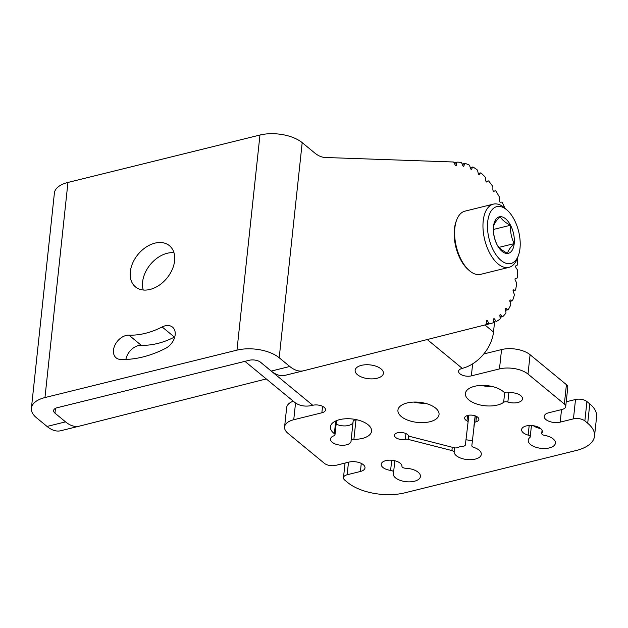 <?xml version="1.0" encoding="UTF-8"?>
<svg xmlns="http://www.w3.org/2000/svg" width="628" height="628" viewBox="0 0 628 628"><rect width="100%" height="100%" fill="white"/><g stroke="black" fill="none" stroke-linecap="round" stroke-linejoin="round"><path stroke-width="0.94" d="M120.647 359.459A104.601 73.233 -50.5 0 0 142.768 357.002A104.601 73.233 -50.5 0 0 165.549 348.367A13.643 9.553 -50.5 0 0 174.506 337.84A13.643 9.553 -50.5 0 0 172.519 327.133A13.643 9.553 -50.5 0 0 162.134 326.96A77.315 54.134 129.5 0 1 145.296 333.342A77.315 54.134 129.5 0 1 128.944 335.156A13.643 9.553 -50.5 0 0 115.528 343.987A13.643 9.553 -50.5 0 0 116.117 357.834A13.643 9.553 -50.5 0 0 120.647 359.459M125.89 359.444A13.643 9.553 129.5 0 1 141.245 345.29A77.315 54.134 -50.5 0 0 157.597 343.477A77.315 54.134 -50.5 0 0 174.435 337.095A13.643 9.553 129.5 0 1 174.772 336.93M143.247 290.01A26.706 18.699 129.5 0 1 167.236 253.272A26.706 18.699 129.5 0 1 173.972 252.715M154.935 243.138A26.706 18.699 129.5 0 1 169.442 245.681A26.706 18.699 129.5 0 1 172.135 269.75A26.706 18.699 129.5 0 1 149.982 289.453A26.706 18.699 129.5 0 1 135.475 286.91A26.706 18.699 129.5 0 1 132.783 262.842A26.706 18.699 129.5 0 1 154.935 243.138M486.143 323.867L488.749 323.224A1.303 0.675 76.1 0 0 489.094 323.671A1.303 0.675 76.1 0 0 489.526 323.805L491.386 323.334A82.692 42.994 76.1 0 0 493.121 322.823A1.303 0.675 76.1 0 0 493.498 322.156A1.303 0.675 76.1 0 0 493.506 321.952L493.498 319.581A1.303 0.675 -103.9 0 1 493.506 319.377A1.303 0.675 -103.9 0 1 493.914 318.702A1.303 0.675 -103.9 0 1 494.581 319.103L493.506 319.369M493.506 321.52L495.822 320.947A1.303 0.675 76.1 0 0 496.489 321.348A1.303 0.675 76.1 0 0 496.575 321.316A82.692 42.994 76.1 0 0 499.88 319.197A1.303 0.675 76.1 0 0 500.147 318.592A1.303 0.675 76.1 0 0 500.147 318.168L499.888 315.703A1.303 0.675 -103.9 0 1 500.296 314.604A1.303 0.675 -103.9 0 1 500.846 314.864L499.919 315.091M500.014 316.92L502.188 316.379A1.303 0.675 76.1 0 0 502.745 316.638A1.303 0.675 76.1 0 0 502.926 316.528A82.692 42.994 76.1 0 0 505.775 313.262A1.303 0.675 76.1 0 0 505.948 312.744A1.303 0.675 76.1 0 0 505.917 312.1L505.414 309.62A1.303 0.675 -103.9 0 1 505.783 308.301A1.303 0.675 -103.9 0 1 506.223 308.434L505.469 308.623M505.516 310.106L507.62 309.588A1.303 0.675 76.1 0 0 508.052 309.722A1.303 0.675 76.1 0 0 508.327 309.51A82.692 42.994 76.1 0 0 510.627 305.192A1.303 0.675 76.1 0 0 510.721 304.808A1.303 0.675 76.1 0 0 510.635 303.944L509.912 301.511A1.303 0.675 -103.9 0 1 510.226 299.972A1.303 0.675 -103.9 0 1 510.533 300.027L509.983 300.16M509.858 301.299L511.953 300.781A1.303 0.675 76.1 0 0 512.26 300.828A1.303 0.675 76.1 0 0 512.597 300.467A82.692 42.994 76.1 0 0 514.285 295.239A1.303 0.675 76.1 0 0 514.324 295.011A1.303 0.675 76.1 0 0 514.167 293.935L513.241 291.627A1.303 0.675 -103.9 0 1 513.484 289.877A1.303 0.675 -103.9 0 1 513.665 289.885L513.327 289.963M513.068 290.701L515.062 290.214A1.303 0.675 76.1 0 0 515.243 290.214A1.303 0.675 76.1 0 0 515.627 289.681A82.692 42.994 76.1 0 0 516.64 283.699A1.303 0.675 76.1 0 0 516.648 283.652A1.303 0.675 76.1 0 0 516.397 282.38L515.298 280.276A1.303 0.675 -103.9 0 1 515.447 278.33A1.303 0.675 -103.9 0 1 515.51 278.322L515.392 278.345M516.899 278.204L516.836 278.212A1.303 0.675 76.1 0 0 516.899 278.204A1.303 0.675 76.1 0 0 517.299 277.537A1.303 0.675 76.1 0 0 517.307 277.482A82.692 42.994 76.1 0 0 517.629 270.927A1.303 0.675 76.1 0 0 517.26 269.624L516.028 267.787A1.303 0.675 -103.9 0 1 516.012 265.683L517.236 265.149A1.303 0.675 76.1 0 0 517.59 264.498A1.303 0.675 76.1 0 0 517.598 264.239A82.692 42.994 76.1 0 0 517.299 258.461M493.859 191.32L493.977 191.289A1.303 0.675 -103.9 0 1 493.922 191.312A1.303 0.675 -103.9 0 1 492.878 189.664L492.87 187.285A1.303 0.675 76.1 0 0 492.47 186.006A82.692 42.994 76.1 0 0 488.78 181.186A1.303 0.675 76.1 0 0 488.192 180.903A1.303 0.675 76.1 0 0 488.035 180.982L486.041 181.476M504.865 208.119A82.692 42.994 76.1 0 0 502.384 202.758A1.303 0.675 76.1 0 0 501.646 202.122L500.312 202.224A1.303 0.675 -103.9 0 1 499.339 200.356L499.574 198.158A1.303 0.675 76.1 0 0 499.299 196.831A82.692 42.994 76.1 0 0 495.955 191.187A1.303 0.675 76.1 0 0 495.257 190.739A1.303 0.675 76.1 0 0 495.202 190.755L495.257 190.739M44.965 397.563A30.599 14.97 -173.9 0 0 31.4 408.208L54.393 193.094A30.599 14.97 6.1 0 1 67.95 182.45L44.965 397.563L236.968 350.141A30.599 14.97 -173.9 0 1 279.201 357.764L289.791 366.485A41.346 21.501 76.1 0 0 303.536 370.771A41.346 21.501 76.1 0 0 303.591 370.763L485.711 324.77A1.303 0.675 76.1 0 0 486.119 324.095L486.433 321.136A1.303 0.675 -103.9 0 1 486.841 320.461A1.303 0.675 -103.9 0 1 487.618 321.041L486.41 321.34M478.905 174.568L479.462 174.435A1.303 0.675 -103.9 0 1 479.211 174.615A1.303 0.675 -103.9 0 1 478.214 173.407L477.72 170.918A1.303 0.675 76.1 0 0 477.131 169.819A82.692 42.994 76.1 0 0 473.08 167.087A1.303 0.675 76.1 0 0 472.743 167.017A1.303 0.675 76.1 0 0 472.421 167.338L470.317 167.857M470.969 169.199L471.722 169.018A1.303 0.675 -103.9 0 1 471.4 169.34A1.303 0.675 -103.9 0 1 470.466 168.343L469.744 165.918A1.303 0.675 76.1 0 0 469.077 164.96A82.692 42.994 76.1 0 0 465.042 163.406A1.303 0.675 76.1 0 0 464.83 163.398A1.303 0.675 76.1 0 0 464.453 163.877L462.279 164.418M463.048 166.082L463.982 165.855A1.303 0.675 -103.9 0 1 463.605 166.334A1.303 0.675 -103.9 0 1 462.742 165.556L461.815 163.256A1.303 0.675 76.1 0 0 461.101 162.471A82.692 42.994 76.1 0 0 457.945 162.157L457.2 162.134A1.303 0.675 76.1 0 0 457.106 162.142A1.303 0.675 76.1 0 0 456.697 162.817L454.374 163.39M486.614 182.018L486.951 181.932A1.303 0.675 -103.9 0 1 486.794 182.018A1.303 0.675 -103.9 0 1 485.766 180.581L485.507 178.117A1.303 0.675 76.1 0 0 485.004 176.908A82.692 42.994 76.1 0 0 481.079 173.069A1.303 0.675 76.1 0 0 480.616 172.912A1.303 0.675 76.1 0 0 480.365 173.1L478.269 173.618M67.95 182.45L259.961 135.028A30.599 14.97 6.1 0 1 302.194 142.65L314.604 152.879A41.346 21.501 -103.9 0 0 325.194 157.487L453.283 161.993A1.303 0.675 76.1 0 1 453.958 162.589L455.276 165.125A1.303 0.675 -103.9 0 0 456.054 165.706A1.303 0.675 -103.9 0 0 456.462 165.031L456.697 162.817M289.791 366.485L271.272 371.062L260.691 362.34A8.266 4.051 -173.9 0 0 249.277 360.276L57.266 407.698A8.266 4.051 -173.9 0 0 53.6 410.579A8.266 4.051 -173.9 0 0 54.966 413.145L65.547 421.867A41.346 21.501 76.1 0 0 79.293 426.161A41.346 21.501 76.1 0 0 79.356 426.145L266.272 378.935M488.749 323.224L487.618 321.041M495.822 320.947L494.581 319.103M502.188 316.379L500.846 314.864M507.62 309.588L506.223 308.434M511.953 300.781L510.533 300.027M515.062 290.214L513.665 289.885M516.836 278.212L515.51 278.322M493.977 191.289L495.202 190.755M486.951 181.932L488.035 180.982M479.462 174.435L480.365 173.1M471.722 169.018L472.421 167.338M463.982 165.855L464.453 163.877M271.272 371.062A41.346 21.501 76.1 0 0 285.018 375.348A41.346 21.501 76.1 0 0 285.073 375.332L303.473 370.787M31.4 408.208A30.599 14.97 -173.9 0 0 36.448 417.722L47.037 426.443A41.346 21.501 76.1 0 0 60.783 430.73A41.346 21.501 76.1 0 0 60.838 430.714L79.238 426.169M542.145 430.502L541.87 433.022A3.305 1.617 -173.9 0 0 541.729 433.406A3.305 1.617 -173.9 0 0 542.27 434.443A3.305 1.617 -173.9 0 0 544.398 435.306A13.675 6.688 -173.9 0 1 553.174 438.901A13.675 6.688 -173.9 0 1 555.427 443.156A13.675 6.688 -173.9 0 1 545.426 448.47A13.675 6.688 -173.9 0 1 530.495 444.498A13.675 6.688 -173.9 0 1 528.234 440.252A13.675 6.688 -173.9 0 1 529.836 437.551A3.305 1.617 -173.9 0 0 530.22 436.9A3.305 1.617 -173.9 0 0 529.679 435.871A3.305 1.617 -173.9 0 0 528.148 435.133L529.176 425.533M408.538 435.667L408.145 439.38A3.305 1.617 -173.9 0 0 405.311 439.302A7.159 3.509 -173.9 0 1 395.624 437.465A7.159 3.509 -173.9 0 1 394.447 435.235A7.159 3.509 -173.9 0 1 399.683 432.449A7.159 3.509 -173.9 0 1 407.509 434.529A7.159 3.509 -173.9 0 1 408.294 435.377A3.305 1.617 -173.9 0 0 410.304 436.539L454.083 447.725A3.305 1.617 -173.9 0 0 457.616 447.568A13.675 6.688 -173.9 0 1 463.174 446.194A3.305 1.617 -173.9 0 0 465.364 444.938L468.056 422.275A3.305 1.617 -173.9 0 0 468.056 422.259A3.305 1.617 -173.9 0 0 467.507 421.231A3.305 1.617 -173.9 0 0 466.973 420.886L467.554 415.477M454.578 447.827L454.107 452.184A3.305 1.617 -173.9 0 0 453.565 451.328A3.305 1.617 -173.9 0 0 451.917 450.566L452.27 447.262M390.616 470.38A10.417 5.095 -173.9 0 1 382.947 467.491A10.417 5.095 -173.9 0 1 381.227 464.257A10.417 5.095 -173.9 0 1 388.85 460.198A10.417 5.095 -173.9 0 1 400.224 463.229A10.417 5.095 -173.9 0 1 401.959 466.306A3.305 1.617 -173.9 0 0 402.509 467.279A3.305 1.617 -173.9 0 0 405.562 468.245A13.675 6.688 -173.9 0 1 418.185 472.24A13.675 6.688 -173.9 0 1 420.438 476.495A13.675 6.688 -173.9 0 1 410.437 481.817A13.675 6.688 -173.9 0 1 395.507 477.845A13.675 6.688 -173.9 0 1 393.246 473.59A13.675 6.688 -173.9 0 1 393.528 472.57A3.305 1.617 -173.9 0 0 393.591 472.327A3.305 1.617 -173.9 0 0 393.05 471.298A3.305 1.617 -173.9 0 0 390.616 470.38L391.691 460.253M348.493 462.224L347.151 474.752L360.409 471.479A10.338 5.055 -173.9 0 0 364.994 467.884A10.338 5.055 -173.9 0 0 363.282 464.665A10.338 5.055 -173.9 0 0 349.019 462.09L335.76 465.364A8.266 4.051 -173.9 0 1 324.346 463.307L288.001 433.359A20.669 10.119 -173.9 0 1 284.586 426.93A20.669 10.119 -173.9 0 1 293.747 419.74L321.866 412.792A8.266 4.051 6.1 0 0 325.532 409.919A8.266 4.051 6.1 0 0 324.166 407.344A8.266 4.051 6.1 0 0 312.752 405.288A33.904 23.738 129.5 0 1 294.336 402.053L244.928 361.351M541.87 433.022A10.417 5.095 -173.9 0 0 542.333 431.797A10.417 5.095 -173.9 0 0 540.614 428.555A10.417 5.095 -173.9 0 0 529.239 425.525A10.417 5.095 -173.9 0 0 521.617 429.583A10.417 5.095 -173.9 0 0 523.336 432.818A10.417 5.095 -173.9 0 0 528.148 435.133M540.684 428.61A13.675 6.688 6.1 0 1 533.337 425.721M508.861 392.72L507.864 402.038A10.338 5.055 -173.9 0 0 522.504 398.89A10.338 5.055 -173.9 0 0 520.793 395.671A10.338 5.055 -173.9 0 0 507.832 392.838A3.305 1.617 -173.9 0 1 503.609 391.864A20.669 10.119 -173.9 0 0 503.122 391.448A20.669 10.119 -173.9 0 0 480.546 385.443A20.669 10.119 -173.9 0 0 465.426 393.489A20.669 10.119 -173.9 0 0 468.833 399.918A20.669 10.119 -173.9 0 0 503.64 402.336L504.692 392.5M492.603 386.605A20.669 10.119 6.1 0 1 481.417 385.404M401.339 416.592A20.669 10.119 -173.9 0 0 423.916 422.597A20.669 10.119 -173.9 0 0 439.043 414.551A20.669 10.119 -173.9 0 0 435.628 408.122A20.669 10.119 -173.9 0 0 413.051 402.116A20.669 10.119 -173.9 0 0 397.932 410.155A20.669 10.119 -173.9 0 0 401.339 416.592M425.109 403.27A20.669 10.119 6.1 0 1 413.923 402.077M353.14 421.404A3.305 1.617 6.1 0 1 353.14 421.255A3.305 1.617 6.1 0 1 355.966 419.959L353.894 439.317A20.669 10.119 -173.9 0 0 371.548 431.224A20.669 10.119 -173.9 0 0 368.134 424.787A20.669 10.119 -173.9 0 0 345.557 418.782A20.669 10.119 -173.9 0 0 330.438 426.828A20.669 10.119 -173.9 0 0 333.845 433.257A20.669 10.119 -173.9 0 0 334.363 433.665L335.721 420.972M357.481 374.72A14.216 6.955 -173.9 0 0 373.001 378.849A14.216 6.955 -173.9 0 0 383.402 373.315A14.216 6.955 -173.9 0 0 381.055 368.895A14.216 6.955 -173.9 0 0 365.535 364.766A14.216 6.955 -173.9 0 0 355.134 370.3A14.216 6.955 -173.9 0 0 357.481 374.72M476.487 416.411L475.898 421.867A7.159 3.509 -173.9 0 0 478.881 419.425A7.159 3.509 -173.9 0 0 477.696 417.196A7.159 3.509 -173.9 0 0 469.877 415.116A7.159 3.509 -173.9 0 0 464.642 417.903A7.159 3.509 -173.9 0 0 465.819 420.132A7.159 3.509 -173.9 0 0 466.973 420.886M454.107 452.184A13.675 6.688 -173.9 0 0 456.36 455.7A13.675 6.688 -173.9 0 0 471.298 459.672A13.675 6.688 -173.9 0 0 481.299 454.358A13.675 6.688 -173.9 0 0 479.038 450.103A13.675 6.688 -173.9 0 0 473.685 447.348A3.305 1.617 -173.9 0 1 471.84 445.652A3.305 1.617 -173.9 0 0 471.84 445.652L475.286 415.885M472.405 440.346A13.675 6.688 6.1 0 1 465.992 439.694M507.864 402.038A3.305 1.617 -173.9 0 0 503.64 402.336M347.151 474.752A8.266 4.051 -173.9 0 0 343.485 477.625A8.266 4.051 -173.9 0 0 344.851 480.2L347.7 482.54A41.346 20.237 -173.9 0 0 404.77 492.847L576.206 450.504A41.346 20.237 -173.9 0 0 594.528 436.122A41.346 20.237 -173.9 0 0 587.706 423.264L584.864 420.917A8.266 4.051 -173.9 0 0 573.45 418.86L575.515 399.502A8.266 4.051 6.1 0 1 586.929 401.559L584.864 420.917M528.007 374.084A20.669 10.119 -173.9 0 0 499.472 368.926L501.544 349.568A20.669 10.119 6.1 0 1 530.079 354.718L528.007 374.084L564.352 404.024A8.266 4.051 -173.9 0 1 565.718 406.599A8.266 4.051 -173.9 0 1 562.052 409.472L548.801 412.745A10.338 5.055 -173.9 0 0 544.217 416.34A10.338 5.055 -173.9 0 0 549.398 421.443A10.338 5.055 -173.9 0 0 560.192 422.134L573.45 418.86M499.472 368.926L471.353 375.874A8.266 4.051 6.1 0 1 462.718 375.316A8.266 4.051 6.1 0 1 458.573 371.242A8.266 4.051 6.1 0 1 462.239 368.361L427.244 339.536M334.363 433.665A3.305 1.617 -173.9 0 1 334.991 434.764A3.305 1.617 -173.9 0 1 333.908 435.801A10.338 5.055 -173.9 0 0 330.509 439.035A10.338 5.055 -173.9 0 0 340.25 445.166A10.338 5.055 -173.9 0 0 351.068 441.233A10.338 5.055 -173.9 0 0 351.068 440.762A3.305 1.617 -173.9 0 1 351.076 440.613A3.305 1.617 -173.9 0 1 353.894 439.317M408.145 439.38L451.917 450.566M475.898 421.867A3.305 1.617 -173.9 0 0 474.525 422.982M284.586 426.93L286.658 407.572A20.669 10.119 6.1 0 1 293.252 401.166M501.544 349.568L483.788 353.957M564.352 404.024L566.425 384.666L530.079 354.718M566.425 384.666A8.266 4.051 6.1 0 1 567.79 387.24L565.718 406.599M566.236 401.794L575.515 399.502M587.706 423.264L589.778 403.906L586.929 401.559M589.778 403.906A41.346 20.237 6.1 0 1 596.6 416.764L594.528 436.122M353.022 422.401A10.338 5.055 6.1 0 1 346.389 425.831A10.338 5.055 6.1 0 1 336.137 424.073M357.615 419.944A20.669 10.119 6.1 0 1 355.966 419.959M473.905 426.302A3.305 1.617 6.1 0 1 473.905 426.294A3.305 1.617 6.1 0 1 473.912 426.286L475.145 415.838M484.934 324.966L493.498 332.024L494.589 321.819M493.498 332.024A33.904 23.738 129.5 0 1 462.239 368.361M493.341 204.139L464.987 211.141A32.554 16.925 76.1 0 0 456.603 220.145A32.554 16.925 76.1 0 0 468.99 270.299A32.554 16.925 76.1 0 0 469.783 270.982A32.554 16.925 76.1 0 0 480.601 274.358L508.947 267.355A32.554 16.925 -103.9 0 1 498.13 263.98A32.554 16.925 -103.9 0 1 483.128 230.131A32.554 16.925 -103.9 0 1 493.341 204.139A32.554 16.925 -103.9 0 1 504.158 207.515A32.554 16.925 -103.9 0 1 504.951 208.198L507.275 210.286A29.304 15.237 76.1 0 0 506.56 209.674A29.304 15.237 76.1 0 0 487.697 221.778A29.304 15.237 76.1 0 0 501.128 260.487A29.304 15.237 76.1 0 0 518.422 255.423A29.304 15.237 76.1 0 0 507.275 210.286M518.422 255.423L517.339 258.351A32.554 16.925 -103.9 0 1 508.947 267.355M502.102 251.381A18.793 9.773 76.1 0 0 507.518 253.461C508.154 250.58 510.383 247.299 514.206 243.617C511.396 237.894 510.179 231.763 510.533 225.232C505.509 222.791 502.055 219.941 500.171 216.699C496.371 220.365 494.142 223.647 493.482 226.551C493.121 233.051 494.346 239.174 497.156 244.928L501.128 249.497L507.518 253.461A18.793 9.773 76.1 0 0 514.206 243.617A18.793 9.773 76.1 0 0 510.533 225.232A18.793 9.773 76.1 0 0 500.171 216.699A18.793 9.773 76.1 0 0 493.482 226.551A18.793 9.773 76.1 0 0 497.156 244.928A18.793 9.773 76.1 0 0 502.102 251.381M498.946 247.385L514.206 243.617M493.443 229.456L510.533 225.232M468.99 270.299L467.829 269.255A30.929 16.085 -103.9 0 1 456.061 221.606L456.603 220.145M162.134 326.96L174.435 337.095M457.106 162.142L454.115 162.88L457.011 162.181M236.968 350.141L259.961 135.028M279.201 357.764L302.194 142.65M489.526 323.805L485.821 324.715L489.526 323.805M54.966 413.145L55.476 408.349M47.037 426.443L65.547 421.867M455.386 165.297L456.462 165.031M128.944 335.156L141.245 345.29M468.81 415.218L468.056 422.252L468.81 415.218M405.311 439.302L405.924 433.571M260.071 361.885L312.752 405.288M295.545 402.964L293.747 419.74M322.556 406.332L321.866 412.792M472.641 363.855L471.353 375.874M561.534 409.605L560.192 422.134M361.273 463.401L360.409 471.479M303.536 370.771L285.018 375.348M60.783 430.73L79.293 426.161M480.616 172.912L478.238 173.501M472.743 167.017L470.254 167.629M464.83 163.398L462.137 164.057M488.192 180.903L486.017 181.437M515.243 290.214L513.068 290.748M512.26 300.828L509.889 301.416M508.052 309.722L505.564 310.342M502.745 316.638L500.053 317.297M531.437 425.533L530.22 436.9M394.831 460.764L393.591 472.327M334.991 434.764L336.506 420.634M353.14 421.255L351.076 440.613M541.729 433.406L542.058 430.306M343.485 477.625L345.047 463.072"/></g></svg>
